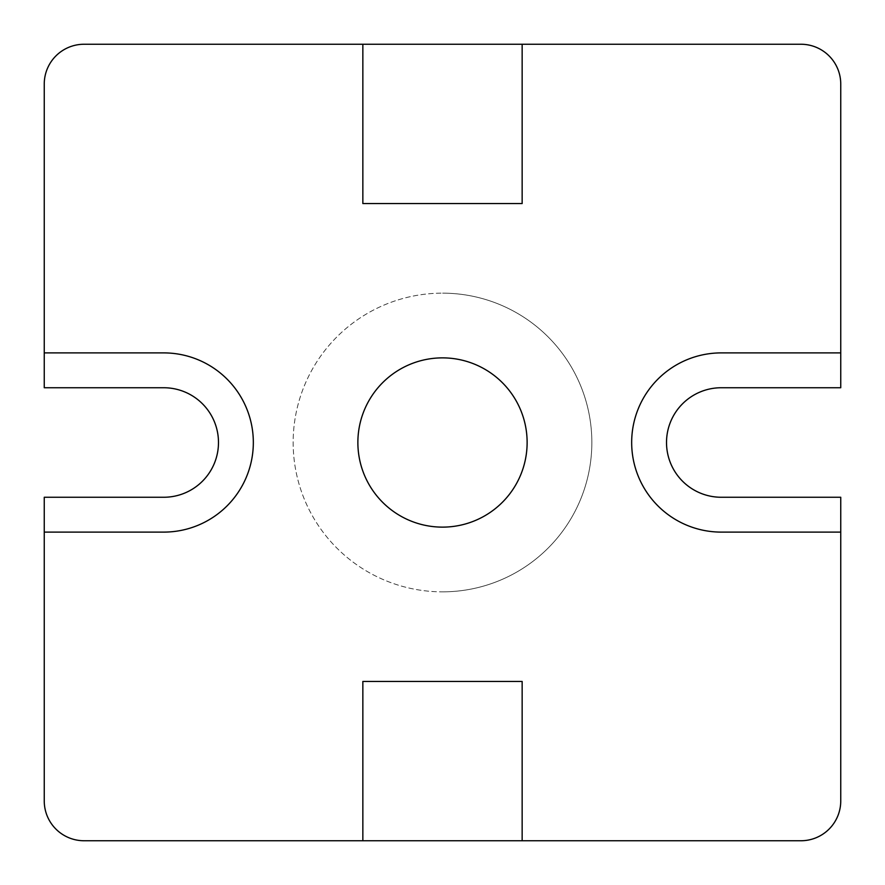 <?xml version="1.0" encoding="UTF-8"?>
<svg xmlns="http://www.w3.org/2000/svg" width="885" height="885" viewBox="0 0 885 885"><rect width="100%" height="100%" fill="white"/><g stroke="black" fill="none" stroke-linecap="round" stroke-linejoin="round"><path stroke-width="0.66" stroke-dasharray="4.42 3.32" d="M442.5 357.872A84.628 84.628 0 0 1 527.128 442.5A84.628 84.628 0 0 1 442.5 527.128A84.628 84.628 0 0 1 357.872 442.5A84.628 84.628 0 0 1 442.5 357.872M442.5 591.844A149.344 149.344 0 0 0 591.844 442.5A149.344 149.344 0 0 0 442.5 293.156A149.344 149.344 0 0 1 591.844 442.5A149.344 149.344 0 0 1 442.5 591.844A149.344 149.344 0 0 1 293.156 442.5A149.344 149.344 0 0 1 442.5 293.156A149.344 149.344 0 0 0 293.156 442.5A149.344 149.344 0 0 0 442.5 591.844M44.25 532.106L163.725 532.106A89.606 89.606 0 0 0 253.331 442.5A89.606 89.606 0 0 0 163.725 352.894L44.25 352.894M840.75 352.894L721.275 352.894A89.606 89.606 0 0 0 631.669 442.5A89.606 89.606 0 0 0 721.275 532.106L840.75 532.106M163.725 497.259A54.759 54.759 0 0 0 218.484 442.5A54.759 54.759 0 0 0 163.725 387.741L44.25 387.741L44.25 84.075A39.825 39.825 0 0 1 84.075 44.25L800.925 44.25A39.825 39.825 0 0 1 840.75 84.075L840.75 387.741L721.275 387.741A54.759 54.759 0 0 0 666.516 442.5A54.759 54.759 0 0 0 721.275 497.259L840.75 497.259L840.75 800.925A39.825 39.825 0 0 1 800.925 840.75L84.075 840.75A39.825 39.825 0 0 1 44.25 800.925L44.25 497.259L163.725 497.259M522.15 840.75L522.15 681.45L362.85 681.45L362.85 840.75M362.85 44.25L362.85 203.55L522.15 203.55L522.15 44.25"/><path stroke-width="1.33" d="M442.5 357.872A84.628 84.628 0 0 1 527.128 442.5A84.628 84.628 0 0 1 442.5 527.128A84.628 84.628 0 0 1 357.872 442.5A84.628 84.628 0 0 1 442.5 357.872M362.85 44.25L362.85 203.55L522.15 203.55L522.15 44.25L84.075 44.25A39.825 39.825 0 0 0 44.25 84.075L44.25 387.741L163.725 387.741A54.759 54.759 0 0 1 218.484 442.5A54.759 54.759 0 0 1 163.725 497.259L44.25 497.259L44.25 800.925A39.825 39.825 0 0 0 84.075 840.75L522.15 840.75L522.15 681.45L362.85 681.45L362.85 840.75M522.15 840.75L800.925 840.75A39.825 39.825 0 0 0 840.75 800.925L840.75 497.259L721.275 497.259A54.759 54.759 0 0 1 666.516 442.5A54.759 54.759 0 0 1 721.275 387.741L840.75 387.741L840.75 84.075A39.825 39.825 0 0 0 800.925 44.25L522.15 44.25M44.25 352.894L163.725 352.894A89.606 89.606 0 0 1 253.331 442.5A89.606 89.606 0 0 1 163.725 532.106L44.25 532.106M840.75 532.106L721.275 532.106A89.606 89.606 0 0 1 631.669 442.5A89.606 89.606 0 0 1 721.275 352.894L840.75 352.894"/></g></svg>
